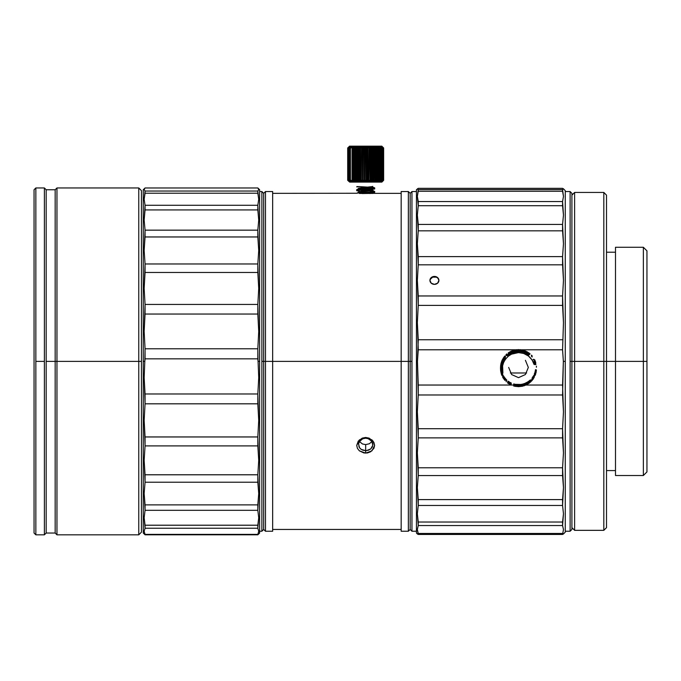 <?xml version="1.0" encoding="UTF-8"?>
<svg xmlns="http://www.w3.org/2000/svg" width="681" height="681" viewBox="0 0 681 681"><rect width="100%" height="100%" fill="white"/><g stroke="black" fill="none" stroke-linecap="round" stroke-linejoin="round"><path stroke-width="1.02" d="M143.248 533.036L145.053 534.815L144.151 531.308L145.053 528.243L144.151 517.764L145.053 510.307L144.151 493.555L145.053 482.216L144.151 460.339L145.053 445.902L144.151 420.381L145.053 403.816L144.159 377.683L144.806 361.39L143.248 361.39L143.248 533.036L143.248 361.39L144.806 361.39L144.159 377.683L145.053 393.976L257.835 393.976L258.729 420.381L257.835 436.955L258.729 460.339L257.835 474.785L258.729 493.555L257.835 510.307L258.729 517.764L257.835 528.243L258.729 531.308L257.835 534.815L259.631 533.036L259.631 361.39L258.073 361.39L258.729 377.683L257.835 393.976L258.729 377.683L258.073 361.39L259.631 361.39L259.631 189.752L257.835 187.973L258.729 189.505L257.835 191.038L258.729 199.252L257.835 205.279L258.729 220.04L257.835 230.152L258.729 250.472L257.835 263.973L258.729 288.455L257.835 304.433L258.729 331.409L257.835 348.774L258.073 361.39L257.835 358.844L145.053 358.844L144.806 361.39L145.053 348.774L257.835 348.774L258.729 331.409L257.835 314.043L145.053 314.043L144.151 331.409L145.053 348.774L144.151 331.409L145.053 304.433L257.835 304.433L258.729 288.455L257.835 272.477L145.053 272.477L144.151 288.455L145.053 304.433L144.151 288.455L145.053 263.973L257.835 263.973L258.729 250.472L257.835 236.962L145.053 236.962L144.151 250.472L145.053 263.973L144.151 250.472L145.053 230.152L257.835 230.152L258.729 220.04L257.835 209.935L145.053 209.935L144.151 220.04L145.053 230.152L144.151 220.04L145.053 205.279L257.835 205.279L258.729 199.252L257.835 193.225L145.053 193.225L144.151 199.252L145.053 205.279L144.151 199.252L145.053 191.038L257.835 191.038L145.053 191.038L144.151 189.505L145.053 191.038L145.053 193.225L257.835 193.225L257.835 191.038M259.631 191.548L261.879 191.548L261.879 531.24L259.631 531.24L261.879 531.24L261.879 361.39L263.675 361.39L261.879 361.39L261.879 191.548L259.631 191.548M263.675 194.153L263.675 361.39L265.471 361.39L263.675 361.39L263.675 529.443L263.675 193.344L263.675 361.39L263.675 193.344L263.675 194.153L263.675 193.344L261.879 191.548M259.631 533.036L259.631 189.752M258.729 533.283L257.835 534.815L145.053 534.815L144.151 533.283M257.835 534.372L258.729 531.308L257.835 528.243L145.053 528.243L144.151 531.308L145.053 534.372L257.835 534.372L145.053 534.372L145.053 534.815L257.835 534.815L257.835 534.372M257.835 525.213L258.729 517.764L257.835 510.307L145.053 510.307L144.151 517.764L145.053 525.213L257.835 525.213L145.053 525.213L145.053 528.243L257.835 528.243L257.835 525.213M257.835 504.885L258.729 493.555L257.835 482.216L145.053 482.216L144.151 493.555L145.053 504.885L257.835 504.885L145.053 504.885L145.053 510.307L257.835 510.307L257.835 504.885M257.835 474.785L258.729 460.339L257.835 445.902L145.053 445.902L144.151 460.339L145.053 474.785L257.835 474.785L145.053 474.785L145.053 482.216L257.835 482.216L257.835 474.785M257.835 436.955L258.729 420.381L257.835 403.816L145.053 403.816L144.151 420.381L145.053 436.955L257.835 436.955L145.053 436.955L145.053 445.902L257.835 445.902L257.835 436.955M258.729 189.505L257.835 187.973L145.053 187.973L144.151 189.505L145.053 187.973L257.835 187.973M143.248 189.752L143.248 361.39L143.248 189.752L145.053 187.973M257.835 393.976L145.053 393.976L145.053 403.816L257.835 403.816L257.835 393.976M257.835 348.774L145.053 348.774L145.053 358.844L257.835 358.844L257.835 348.774M257.835 304.433L145.053 304.433L145.053 314.043L257.835 314.043L257.835 304.433M257.835 263.973L145.053 263.973L145.053 272.477L257.835 272.477L257.835 263.973M257.835 230.152L145.053 230.152L145.053 236.962L257.835 236.962L257.835 230.152M257.835 205.279L145.053 205.279L145.053 209.935L257.835 209.935L257.835 205.279M35.846 187.956L34.05 189.752L34.05 533.036L35.846 534.832L35.846 187.956L35.846 361.39L44.384 361.39L44.384 187.956L44.384 534.832L46.18 533.036L46.18 189.752L44.384 187.956L35.846 187.956L34.05 189.752L34.05 533.036L35.846 534.832L44.384 534.832L44.384 361.39L35.846 361.39L35.846 534.832M141.452 190.646L138.762 187.956L56.966 187.956L55.17 189.752L46.18 189.752L46.18 361.39L55.17 361.39L55.17 189.752L55.17 361.39L56.966 361.39L56.966 187.956L56.966 361.39L141.452 361.39L141.452 190.646L141.452 361.39L138.762 361.39L138.762 187.956L138.762 361.39L56.966 361.39L56.966 534.832L56.966 361.39L55.17 361.39L55.17 533.036L55.17 361.39L46.18 361.39L46.18 533.036L55.17 533.036L56.966 534.832L138.762 534.832L138.762 361.39L138.762 534.832L141.452 532.142L141.452 361.39L141.452 532.142M359.406 441.501L362.462 443.969L365.671 444.599L365.663 453.129L371.954 450.839L374.618 445.417L373.912 442.437L371.962 439.892L365.671 437.466L359.381 439.883L356.725 445.425L357.423 448.362L359.372 450.831L365.663 453.129L365.663 450.66L362.913 450.218L360.581 448.924L359.032 446.94L358.623 443.34L360.589 440.13L362.913 438.717L365.671 438.206L365.671 437.466L369.085 438.121L373.077 441.092L374.618 445.417L373.912 448.362L370.609 451.784L367.417 452.967L363.918 452.967L359.372 450.831L357.423 448.362L356.725 445.425L358.274 441.084L362.258 438.121L365.671 437.466L365.671 438.206L368.421 438.717L370.753 440.13L372.311 442.173L372.856 444.557L372.311 446.932L370.753 448.932L368.421 450.226L365.671 450.66L361.211 449.392L359.594 447.877L358.521 443.867L359.193 441.858L362.547 438.87L364.871 438.249M408.353 361.39L410.158 361.39L410.158 193.344L410.158 361.39L408.353 361.39L408.353 191.548L408.353 361.39L401.169 361.39L408.353 361.39L408.353 531.24L408.353 361.39M265.471 361.39L265.471 191.548L265.471 361.39L272.655 361.39L272.655 191.548L272.655 361.39L401.169 361.39L272.655 361.39L272.655 531.24L272.655 361.39L265.471 361.39L265.471 531.24L265.471 361.39M401.169 191.548L401.169 361.39L401.169 191.548L408.353 191.548L410.158 193.344L410.158 196.571L410.158 194.153M359.372 193.464L374.618 193.344L362.241 193.549M401.169 531.24L401.169 361.39L401.169 531.24L408.353 531.24L410.158 529.443L410.158 196.571L410.158 529.443L410.158 528.635L410.158 529.443L411.954 531.24L411.954 361.39L410.158 361.39L411.954 361.39L411.954 531.24L416.44 531.24L411.954 531.24M365.671 450.66L365.671 444.599L369.357 443.757L371.937 441.509M372.618 193.438L371.962 193.464M365.671 438.206L368.029 438.581L371.749 441.22L372.813 445.238L370.762 448.924L366.48 450.626M272.655 531.24L265.471 531.24L263.675 529.443L263.675 528.635M410.158 528.635L410.158 529.443M606.507 195.141L606.507 361.39L606.507 195.141L603.817 192.442L574.611 192.442L571.912 195.141L571.912 361.39L574.611 361.39L574.611 192.442L574.611 361.39L603.817 361.39L603.817 192.442L603.817 361.39L615.496 361.39L606.507 361.39L606.507 527.647L606.507 361.39L603.817 361.39L603.817 530.337L603.817 361.39L574.611 361.39L574.611 530.337L574.611 361.39L571.912 361.39L571.912 529.443L571.912 361.39L570.116 361.39L570.116 531.24L565.264 531.24L570.116 531.24L570.116 361.39L571.912 361.39L571.912 193.344L570.116 191.548L570.116 361.39L570.116 191.548L565.264 191.548L570.116 191.548M411.954 191.548L416.44 191.548L411.954 191.548L411.954 361.39L411.954 191.548L410.158 193.344M434.418 276.426A4.495 3.967 180 0 1 438.913 280.393A4.495 3.967 180 0 1 434.418 284.36L437.594 283.194L438.913 280.393L437.594 277.584L434.418 276.426L431.243 277.584L429.924 280.393L431.243 283.194L434.418 284.36A4.495 3.967 180 0 1 429.924 280.393A4.495 3.967 180 0 1 434.418 276.426L434.418 276.426M438.904 280.606A4.495 3.967 0 0 0 434.418 276.844A4.495 3.967 0 0 0 429.932 280.606M417.342 533.827L418.245 534.449L417.342 529.512L418.245 525.545L417.342 513.738L418.245 505.464L417.342 487.579L418.245 475.559L417.342 452.831L418.245 437.874L417.342 411.843L418.245 394.98L417.444 361.39L416.44 361.39L416.44 533.036L417.444 534.04M565.264 190.646L565.264 361.39L565.264 190.646L563.366 188.748L562.566 189.573L418.245 189.573L417.342 188.96L418.245 188.339L562.566 188.339L563.468 188.96L562.566 189.573L563.468 196.392L562.566 201.542L563.468 215.068L562.566 224.415L563.468 243.721L562.566 256.618L563.468 280.393L562.566 295.963L563.468 322.581L562.566 349.796L563.357 361.39L565.264 361.39L565.264 532.142L565.264 361.39L563.357 361.39L562.566 385.037L563.468 411.843L562.566 428.707L563.468 452.831L562.566 467.779L563.468 487.579L562.566 505.464L563.468 513.738L562.566 525.545L563.468 529.512L562.566 534.449L563.468 533.827M606.507 527.647L603.817 530.337L574.611 530.337L571.912 527.647L571.912 193.344M418.245 428.707L417.342 411.843L418.245 394.98L562.566 394.98L563.468 411.843L562.566 428.707L418.245 428.707L418.245 437.874L562.566 437.874L563.468 452.831L562.566 467.779L418.245 467.779L417.342 452.831L418.245 437.874L562.566 437.874L562.566 428.707L418.245 428.707M416.44 533.036L416.44 189.752L416.44 361.39L417.444 361.39L418.245 339.759L562.566 339.759L418.245 339.759L417.342 322.581L418.245 305.403L562.566 305.403L563.468 322.581L562.566 349.796L520.795 349.796L562.566 349.796L563.357 361.39L562.566 394.98L418.245 394.98L418.245 385.037L512.555 385.037L418.245 385.037L417.444 361.39L418.245 349.796L516.053 349.796L516.198 351.822L515.313 351.966L515.168 351.047A17.97 17.961 180 0 0 514.206 351.26L514.444 352.154L513.576 352.383L513.346 351.498A17.97 17.961 180 0 0 512.41 351.805L512.733 352.664L511.891 352.988L511.567 352.128A17.97 17.961 180 0 0 510.673 352.528L511.082 353.354L510.282 353.771L509.873 352.945A17.97 17.961 180 0 0 509.022 353.439L509.516 354.214L508.767 354.707L508.767 353.516L509.516 353.022M517.041 349.796L517.935 349.796L517.041 349.796M518.913 349.796L519.807 349.796L518.913 349.796M562.566 385.037L525.97 385.037L562.566 385.037M508.664 367.417L511.618 374.55L518.513 377.657L525.392 374.533L528.337 367.425L525.417 360.309M527.843 353.26L528.601 352.715L528.601 353.839A17.97 17.961 0 0 1 529.401 354.418L528.601 353.839L528.115 354.622L527.358 354.137L527.843 353.354L526.992 352.869L526.592 353.694L525.783 353.294L526.192 352.469L525.289 352.068L524.974 352.937L524.132 352.613L524.447 351.754L523.51 351.447L523.28 352.341L522.412 352.12L522.642 351.226L521.68 351.021L521.544 351.932L520.659 351.796L520.795 350.885L519.816 350.783L519.773 351.711L518.871 351.668L518.505 350.741A17.97 17.961 180 0 0 517.935 350.749L517.986 351.668L517.083 351.719L517.032 349.668A17.97 17.961 180 0 0 516.053 349.779L418.245 349.796L417.342 322.581L418.245 305.403L417.342 280.393L418.245 264.824L562.566 264.824L563.468 280.393L562.566 295.963L418.245 295.963L417.342 280.393L418.245 264.824L417.342 243.721L418.245 230.825L562.566 230.825L563.468 243.721L562.566 256.618L418.245 256.618L417.342 243.721L418.245 230.825L417.342 215.068L418.245 205.722L562.566 205.722L563.468 215.068L562.566 224.415L418.245 224.415L417.342 215.068L418.245 205.722L417.342 196.392L418.245 191.233L562.566 191.233L563.468 196.392L562.566 201.542L418.245 201.542L417.342 196.392L418.245 189.573L418.245 191.233L562.566 191.233L562.566 189.573L418.245 189.573M416.44 189.752L418.245 188.339L562.566 188.339L563.468 188.96M510.367 372.992L526.634 372.992L510.367 372.992M562.566 533.478L418.245 533.478L418.245 534.449L562.566 534.449L562.566 533.478L418.245 533.478L417.342 529.512L418.245 525.545L562.566 525.545L563.468 529.512M418.245 522.021L417.342 513.738L418.245 505.464L562.566 505.464L563.468 513.738L562.566 522.021L418.245 522.021L418.245 525.545L562.566 525.545L562.566 522.021L418.245 522.021M418.245 499.607L417.342 487.579L418.245 475.559L562.566 475.559L563.468 487.579L562.566 499.607L418.245 499.607L418.245 505.464L562.566 505.464L562.566 499.607L418.245 499.607M562.566 305.403L562.566 295.963L418.245 295.963L418.245 305.403L562.566 305.403M562.566 264.824L562.566 256.618L418.245 256.618L418.245 264.824L562.566 264.824M562.566 230.825L562.566 224.415L418.245 224.415L418.245 230.825L562.566 230.825M562.566 205.722L562.566 201.542L418.245 201.542L418.245 205.722L562.566 205.722M418.245 534.449L562.566 534.449M562.566 475.559L562.566 467.779L418.245 467.779L418.245 475.559L562.566 475.559M436.138 277.15L432.699 277.15L430.264 279.295M646.95 471.924L646.95 361.39L646.95 471.924L643.358 475.525L643.358 361.39L615.496 361.39L615.496 475.525L643.358 475.525L643.358 361.39L646.95 361.39L643.358 361.39L643.358 247.263L643.358 361.39L615.496 361.39L615.496 247.263L643.358 247.263L646.95 250.855L646.95 361.39L646.95 250.855M381.632 146.168L349.498 146.168L348.723 147.07M348.638 147.292L348.017 147.964L348.017 180.312L349.711 182.108L365.671 182.108L365.671 180.312L365.331 181.206L364.429 181.206L364.386 180.312L363.407 180.312L363.543 181.206L362.658 181.206L362.522 180.312L361.56 180.312L361.79 181.206L360.913 181.206L360.692 180.312L359.755 180.312L360.07 181.206L359.227 181.206L358.913 180.312L358.01 180.312L358.41 181.206L357.61 181.206L357.21 180.312L356.35 180.312L356.835 181.206L356.078 181.206L355.601 180.312L354.801 180.312L355.354 181.206L354.094 180.312L353.362 180.312L353.992 181.206L352.724 180.312L352.06 180.312L352.749 181.206L350.911 180.312L351.651 181.206L351.158 181.206L349.915 180.312L350.298 181.206L349.098 180.312L349.6 181.206L348.459 180.312L349.089 181.206L348.017 180.312L348.221 147.964L349.089 147.07L348.459 147.964L349.6 147.07L349.098 147.964L350.298 147.07L349.915 147.964L351.651 147.07L350.911 147.964L351.532 147.07L351.055 147.07M372.924 181.206L373.733 181.206L374.32 180.312L373.912 181.206L373.111 181.206L373.529 180.312L372.626 180.312L372.303 181.206L371.468 181.206L371.792 180.312L370.856 180.312L370.626 181.206L369.757 181.206L369.996 180.312L369.034 180.312L368.889 181.206L368.004 181.206L368.149 180.312L367.17 180.312L367.119 181.206L366.216 181.206L366.267 180.312L365.671 180.312L365.671 182.108L381.845 182.108L383.641 180.312L382.748 181.206L383.599 180.312L382.62 181.206L383.369 180.312L382.305 181.206L382.943 180.312L381.803 181.206L382.322 180.312L381.13 181.206L381.53 180.312L380.287 181.206L379.802 181.206L380.56 180.312L379.283 181.206L378.721 181.206L379.419 180.312L378.134 181.206L377.504 181.206L378.134 180.312L376.84 181.206L376.15 181.206L376.712 180.312L375.921 180.312L375.435 181.206L374.678 181.206L375.171 180.312L374.32 180.312L375.171 180.312L375.171 147.964L374.678 147.07L375.435 147.07L375.921 147.964L376.712 147.964L376.15 147.07L376.84 147.07L377.41 147.964L375.98 147.07M382.688 181.206L383.641 180.312L383.633 147.964L382.688 147.07M383.471 180.312L382.594 181.206M355.908 181.206L356.657 181.206L356.172 180.312L357.21 180.312L357.21 147.964L357.61 147.07L358.41 147.07L358.01 147.964L360.07 147.07L359.755 147.964L359.874 147.07L359.032 147.07M354.495 181.206L355.193 181.206L354.622 180.312L354.622 147.964L355.193 147.07L354.495 147.07M353.209 181.206L353.839 181.206L353.201 180.312L353.201 147.964L353.839 147.07L353.209 147.07M352.051 181.206L352.613 181.206M351.055 181.206L351.532 181.206L350.911 180.312M350.204 181.206L349.813 180.312M349.532 181.206L349.012 180.312M348.595 181.155L349.711 182.108L347.693 180.312L347.693 147.964L348.595 147.122M380.628 181.206L381.837 180.312M379.683 181.206L380.926 180.312M378.585 181.206L379.981 180.312L379.853 147.964L378.585 147.07M377.351 181.206L377.989 181.206M375.98 181.206L377.41 180.312M374.507 181.206L375.257 181.206L375.742 180.312M371.273 181.206L372.115 181.206L372.626 180.312L372.43 147.964L372.115 147.07L371.273 147.07M369.553 181.206L370.421 181.206L370.856 180.312M367.791 181.206L368.685 181.206L368.821 180.312L369.996 180.312L369.757 147.07L370.626 147.07L370.856 147.964L370.421 147.07L369.553 147.07M366.012 181.206L366.906 181.206L367.17 180.312L366.948 147.964L366.906 147.07L366.012 147.07M364.224 181.206L365.118 181.206L365.067 180.312L366.267 180.312L366.216 147.07L367.119 147.07L367.17 147.964L368.149 147.964L368.004 147.07L368.889 147.07L369.034 147.964L368.685 147.07L367.791 147.07M362.454 181.206L363.339 181.206L363.194 180.312L364.386 180.312L364.386 147.964L364.429 147.07L365.331 147.07L365.288 147.964L365.118 147.07L364.224 147.07M360.717 181.206L361.585 181.206L361.347 180.312L362.522 180.312L362.522 147.964L362.658 147.07L363.543 147.07L363.407 147.964L363.339 147.07L362.454 147.07M359.032 181.206L359.874 181.206L359.551 147.964L360.692 147.964L360.913 147.07L361.79 147.07L361.56 147.964L361.585 147.07L360.717 147.07M357.423 181.206L358.223 181.206M349.012 147.964L349.532 147.07M349.813 147.964L350.204 147.07M352.613 147.07L352.051 147.07M350.911 147.964L352.179 147.07L352.749 147.07L352.06 147.964L353.354 147.07L353.992 147.07L353.201 147.964L354.094 147.964L354.656 147.07L355.354 147.07L354.622 147.964L355.601 147.964L356.078 147.07L356.835 147.07L356.35 147.964L356.657 147.07L355.908 147.07M358.223 147.07L357.423 147.07M375.742 147.964L375.257 147.07L374.507 147.07M377.989 147.07L377.351 147.07M377.41 147.964L378.134 147.964L377.504 147.07L378.764 147.964L379.419 147.964L378.721 147.07L379.981 147.964L380.56 147.964L379.802 147.07L381.037 147.964L381.53 147.964L380.73 147.07L382.322 147.964L381.803 147.07L382.943 147.964L382.305 147.07L383.369 147.964L382.62 147.07L383.497 147.964L382.594 147.07M380.926 147.964L379.683 147.07M381.837 147.964L380.628 147.07M370.856 147.964L371.792 147.964L371.468 147.07L372.303 147.07L372.626 147.964L373.529 147.964L373.111 147.07L373.912 147.07L374.32 147.964L373.733 147.07L372.924 147.07M383.497 147.964L381.845 146.168L349.711 146.168M374.32 147.964L375.171 147.964L374.32 147.964L374.133 180.312L374.32 147.964M369.034 147.964L369.996 147.964L369.034 147.964L368.821 180.312L369.034 147.964M365.288 147.964L366.267 147.964L365.288 147.964L365.067 180.312L365.288 147.964M363.407 147.964L364.386 147.964L363.407 147.964L363.194 180.312L363.407 147.964M361.56 147.964L362.522 147.964L361.56 147.964L361.347 180.312L361.56 147.964M356.35 147.964L357.21 147.964L356.35 147.964L356.35 180.312M355.601 180.312L355.601 147.964L354.801 147.964L354.801 180.312L355.601 180.312M367.927 147.964L367.927 180.312M373.324 147.964L373.324 180.312M360.479 147.964L360.479 180.312M350.417 180.312L350.417 147.964L349.915 147.964L349.915 180.312L350.417 180.312M347.872 180.312L347.761 147.964L347.872 180.312M358.913 180.312L358.913 147.964L358.01 147.964L358.01 180.312L358.913 180.312M382.305 147.309L383.165 147.964L383.369 180.312L383.165 147.964L383.165 180.312L382.305 180.976M383.641 147.964L383.641 180.312L383.641 147.964M381.53 180.312L381.53 147.964L381.037 147.964L381.037 180.312L381.53 180.312M380.56 180.312L380.56 147.964L379.981 147.964L379.981 180.312L380.56 180.312M376.15 180.312L376.15 147.964M376.15 147.07L376.84 147.07L376.84 181.206L376.15 181.206M371.468 180.312L371.468 147.964M371.468 147.07L372.303 147.07L372.303 181.206L371.468 181.206M377.504 180.312L377.504 147.964M377.504 147.07L378.134 147.07L378.134 180.312L378.134 147.07L378.764 147.964L378.764 180.312L377.504 181.206M378.134 180.32L378.134 181.206L378.134 180.32M353.992 181.206L353.354 181.206L353.354 147.07L353.992 147.07M353.992 147.964L353.992 180.312M358.41 181.206L357.61 181.206L357.61 147.07L358.41 147.07M375.98 147.964L375.98 180.312M369.757 147.07L370.626 147.07L370.626 181.206L369.757 181.206M348.638 180.312L348.638 147.964M352.749 181.206L352.179 181.206L352.179 180.474M352.179 180.312L352.179 147.964M352.179 147.803L352.179 147.07L352.749 147.07M352.749 147.922L352.749 180.354M352.051 147.232L352.051 181.044M349.6 147.419L349.098 147.964L349.098 180.312L349.6 180.857M349.932 147.479L349.932 147.947L349.932 147.479M349.932 180.329L349.932 180.797L349.932 180.329M380.628 147.479L380.628 180.805M366.906 181.206L366.906 147.07L366.216 147.07L366.216 181.206L366.906 181.206M349.038 180.601L349.038 147.675M359.032 180.661L359.032 147.615M360.07 180.312L360.07 147.964M360.07 147.07L360.07 181.206M381.803 147.411L382.645 147.964L382.645 180.312L381.803 180.865M381.803 180.456L381.803 147.82M375.435 181.206L375.435 147.07L375.921 147.964L375.921 180.312L375.435 181.206M375.435 147.385L375.435 180.891M357.21 180.312L357.61 147.07L357.21 180.312M378.721 181.206L379.419 180.312L379.419 147.964L378.721 147.07M362.522 180.312L362.658 147.07L362.522 180.312M348.595 147.964L348.595 180.312M359.287 186.611L373.903 187.488L358.41 188.714L356.801 189.659C358.215 189.054 376.899 188.467 374.541 187.862L359.279 186.611M360.555 189.071L361.27 189.139L360.555 189.071M372.166 190.203L367.178 189.659L372.652 190.348L358.725 192.136L361.27 192.74L358.725 192.136L370.132 190.935L372.711 189.973L358.734 191.676M367.178 193.251L370.217 193.523L367.178 193.251M358.691 192.153L356.801 193.259C358.215 192.646 376.899 192.059 374.541 191.455L359.125 190.195L374.541 191.455C376.899 192.059 358.215 192.646 356.801 193.259L272.655 193.344M372.652 190.348L374.541 191.455M373.903 187.488L374.541 187.862C376.899 188.467 358.215 189.054 356.801 189.659L356.699 189.752M359.125 190.186L359.083 191.08L357.065 190.816L356.801 189.659L356.801 190.561C358.155 189.956 376.951 189.361 374.541 188.765L374.541 187.862M357.065 190.816L359.083 191.08M374.541 192.357L362.488 193.557L374.652 192.459M372.192 186.603L358.725 188.084L359.73 188.509M370.064 189.463L372.711 189.973M358.632 188.177L358.632 188.628L370.132 187.343L372.132 186.603M356.801 186.96L359.321 186.603L356.801 186.603M518.505 386.672L518.505 385.531L518.505 386.672M519.067 385.523L519.067 386.655M520.948 386.493L520.803 385.65L521.689 385.506L521.833 386.348L522.795 386.144L522.557 385.31L523.425 385.08L523.663 385.906L524.591 385.599L524.268 384.799L525.111 384.476L525.434 385.276L526.328 384.867A17.97 17.961 0 0 1 525.434 385.276L525.111 383.284L524.268 383.607L524.268 384.799L524.268 383.607L522.557 384.127L522.557 385.31L522.557 384.127L520.803 384.459L520.803 385.65L520.803 384.459L515.457 384.339L515.321 385.25A17.97 17.961 180 0 1 514.589 385.105M513.491 385.948L513.721 385.123L514.589 385.352L514.359 386.178L515.321 386.382A17.97 17.961 0 0 1 514.359 386.178L514.589 384.161L513.721 383.931L513.491 384.825M509.643 383.326L509.158 384.05L510.009 384.535A17.97 17.961 0 0 1 509.158 384.05L509.643 382.135L509.643 383.326L508.886 382.841L509.643 383.326M507.609 382.986L508.401 383.556L508.886 381.649L508.401 383.556A17.97 17.961 0 0 1 507.609 382.986L507.609 381.854L507.609 382.986L508.162 382.322L508.162 381.13L507.609 381.854M504.306 378.585L504.996 377.989L505.566 378.687L505.566 379.879L504.868 380.407L505.566 379.879L504.996 379.181L504.306 379.717M504.468 377.274L504.468 378.466L503.974 377.717L503.225 378.168L503.225 377.087L503.225 378.168A17.97 17.961 0 0 1 502.731 377.325L503.225 378.168L503.974 377.717L504.468 378.466L503.974 376.525L503.225 377.044L503.974 376.525L503.974 377.717L503.974 376.525M502.748 374.141L502.748 375.333L501.914 375.631L502.748 375.333L502.425 373.307M501.284 373.86L501.591 374.788L502.425 374.499L501.591 374.788L501.284 373.86L501.284 372.933L501.284 373.86L502.144 373.656L502.144 372.464M527.128 383.326L527.128 384.459L526.719 382.509L527.128 384.459L527.979 383.965L527.486 383.25L528.235 382.756L528.728 383.471L529.52 382.892L528.958 382.228L529.648 381.666L530.218 382.322L530.942 381.658L530.312 381.062L530.942 380.424L531.58 381.028L532.236 380.287L531.538 379.76L532.099 379.062L532.797 379.589L533.368 378.789L532.619 378.338L533.104 376.397L532.619 378.338M535.13 371.451L535.13 372.643L535.13 371.451L535.99 371.707L535.13 371.451L534.9 373.511L535.76 373.707A17.97 17.961 -0 0 1 535.462 374.644L535.76 373.707L534.9 373.511L535.13 372.643L535.99 372.839L536.194 371.877L535.309 371.775L535.445 370.881L536.33 370.992L536.33 369.86L535.445 369.689L535.445 370.881L536.33 370.992L536.33 369.86M534.977 364.241L535.956 364.412L535.096 364.675L534.857 363.807M535.717 362.42L535.717 363.543L535.717 362.42A17.97 17.961 180 0 0 535.411 361.483L535.411 362.615A17.97 17.961 -0 0 1 535.717 363.543L535.411 362.615L534.576 362.964L534.253 362.13L535.087 361.773L534.679 360.879L533.887 361.322L534.679 360.879A17.97 17.961 0 0 1 535.087 361.773L535.087 360.649A17.97 17.961 180 0 0 534.679 359.747L534.679 360.879L534.679 359.747L533.887 360.13M534.27 360.079L533.776 359.227L533.027 359.755L533.776 359.227M518.505 352.596C526.379 353.073 531.58 357.04 534.108 364.514L532.065 359.96L528.473 356.027L523.706 353.456L518.505 352.596L518.505 350.741L518.505 352.596L511.559 354.163L508.494 356.061L505.762 358.802L503.744 362.13L502.595 365.816L502.893 373.018C499.582 363.552 508.818 351.719 518.505 352.596M507.481 354.512L508.043 355.235L507.354 355.805L506.783 353.95A17.97 17.961 180 0 0 506.06 354.614L506.06 355.737A17.97 17.961 0 0 1 506.783 355.082M516.053 349.779L516.053 350.902A17.97 17.961 0 0 1 517.032 350.8A17.97 17.961 180 0 0 516.053 350.902L516.198 351.822M504.383 359.125L503.634 358.606L503.634 357.482L503.634 358.606A17.97 17.961 0 0 1 504.204 357.814A17.97 17.961 180 0 0 503.634 358.606L504.383 359.125L503.897 359.874L503.148 359.364A17.97 17.961 180 0 0 502.663 360.215L503.455 360.649L503.055 361.449L502.255 361.024A17.97 17.961 180 0 0 501.854 361.917L502.697 362.266L502.374 363.109L501.539 362.76A17.97 17.961 180 0 0 501.242 363.697L502.101 363.952L501.871 364.82L501.012 364.565A17.97 17.961 180 0 0 500.807 365.527L501.693 365.688L501.557 366.582L500.671 366.412A17.97 17.961 180 0 0 500.578 367.391L501.471 367.468L501.429 368.361L500.535 368.285A17.97 17.961 180 0 0 500.535 369.272L501.429 369.247L501.48 370.149L500.586 370.166A17.97 17.961 180 0 0 500.697 371.145L501.574 371.034L501.718 371.92L501.718 370.728M535.087 361.594L535.411 362.615L534.576 362.964M534.253 362.13L534.253 361.117L534.253 362.13L535.087 361.773L535.087 360.649M534.9 372.32L534.9 373.511L535.13 372.643L535.99 372.839A17.97 17.961 -0 0 0 536.194 371.877L535.309 371.775L535.309 370.583M535.99 372.839L535.99 371.852L535.99 372.839M535.462 374.644L535.462 373.639M535.462 373.511L534.628 373.171L534.313 374.005L534.313 375.197L535.147 375.486L535.147 374.354M506.162 379.343L505.532 380.007M522.795 385.012L521.833 385.225L521.689 384.314L521.833 385.225A17.97 17.961 180 0 0 522.557 385.071M524.591 384.467L523.663 384.782L523.425 383.888L523.663 384.782A17.97 17.961 180 0 0 524.268 384.586M526.328 384.867L525.919 382.918L526.719 382.509L525.919 382.918L526.328 383.743L525.434 384.144L525.111 383.284L525.111 384.476L525.111 383.284L527.486 382.058L527.486 383.25L527.486 382.058L528.235 381.564M530.312 379.87L530.942 380.534L530.218 381.19L529.648 380.475L528.958 381.037L529.52 381.76L528.728 382.339M534.628 373.171L534.313 374.005M534.347 376.057L534.347 377.189L534.347 376.057L533.546 375.623L533.546 376.814L534.347 377.189M533.853 378.04L533.104 377.589L533.104 376.397L533.853 376.908M533.104 376.397L532.619 377.146M532.797 378.466A17.97 17.961 180 0 0 532.806 378.449L532.797 379.589L532.099 377.87L532.797 378.466M532.099 377.87L532.099 379.062L532.797 379.589M530.218 382.322L529.648 380.475L530.218 382.322M519.969 386.604L519.969 385.472M520.803 385.65L521.689 385.506L521.833 386.348L521.833 385.225L521.833 386.348A17.97 17.961 -0 0 0 522.795 386.144L522.557 385.31L523.425 385.08L523.663 385.906L523.663 384.782L523.663 385.906A17.97 17.961 0 0 0 524.591 385.599L524.268 384.799L525.111 384.476L525.434 385.276L525.434 384.144A17.97 17.961 180 0 0 525.919 383.931M528.984 382.271L527.486 383.25L527.979 383.965M528.984 381.113L527.486 382.058M528.958 382.228L528.958 381.071M518.088 386.655L518.088 385.531M513.721 385.123L513.721 383.931L513.721 385.123L514.589 385.352L514.589 384.161L515.457 384.339L515.457 385.531L515.457 384.339M515.321 386.382L515.457 385.531L516.351 385.667L516.351 384.476L516.215 386.519M517.194 385.489L517.194 386.612M509.643 383.199A17.97 17.961 180 0 0 510.009 383.403L510.418 382.577L510.418 383.769L510.418 382.577L511.218 382.977L511.218 384.169L511.218 382.977M510.009 384.535L510.418 383.769L511.218 384.169L510.818 384.935M509.643 382.135L508.886 381.649M506.17 380.636L506.8 379.972L506.17 381.769L506.17 380.636M505.566 378.687L504.868 379.283M502.731 377.325L502.731 376.193L503.523 375.75L503.523 376.942L502.731 377.325L502.731 376.193M504.468 378.466L503.719 378.925L503.719 377.87M503.055 361.449L503.055 360.428L503.055 361.449L502.255 361.024L502.255 359.891A17.97 17.961 180 0 0 501.854 360.794L501.854 361.917A17.97 17.961 -0 0 1 502.255 361.024L502.255 359.891L502.663 360.079M501.854 360.794L501.854 361.917L502.697 362.266M502.374 363.109L502.374 362.13L502.374 363.109L501.539 362.76L501.854 361.739M503.897 359.874L503.897 358.793L503.897 359.874L503.148 359.364A17.97 17.961 0 0 0 502.663 360.215L502.663 359.091L502.663 360.215L503.455 360.649M501.242 362.564L501.242 363.697A17.97 17.961 0 0 1 501.539 362.76L501.539 361.628A17.97 17.961 180 0 0 501.242 362.564L501.242 363.697L502.101 363.952M503.148 358.232L503.148 359.364L503.148 358.232L503.897 358.691M501.871 364.82L501.871 363.884L501.871 364.82L501.012 364.565L501.242 363.484M500.807 364.395L500.807 365.527A17.97 17.961 0 0 1 501.012 364.565L501.012 363.433A17.97 17.961 180 0 0 500.807 364.395L500.807 365.527L501.693 365.688M504.204 357.814L504.204 356.682L504.204 357.814L504.902 358.402M504.902 357.21L504.204 356.682M501.557 366.582L501.557 365.663L501.557 366.582L500.671 366.412L500.807 365.297M505.464 356.512L504.774 355.984L505.464 357.704M500.578 366.259L500.578 367.391A17.97 17.961 0 0 1 500.671 366.412L500.671 365.28A17.97 17.961 180 0 0 500.578 366.259L500.578 367.391L501.471 367.468M501.429 368.361L501.429 367.459L501.429 368.361L500.535 368.285L500.578 367.161M501.429 369.247L500.535 369.272A17.97 17.961 0 0 1 500.535 368.285L500.535 367.161A17.97 17.961 180 0 0 500.526 367.57L500.526 368.702M501.48 370.149L500.586 370.166L500.586 369.272L500.586 370.166A17.97 17.961 0 0 0 500.697 371.145L501.574 371.034L501.718 371.92M500.884 371.119A17.97 17.961 180 0 0 501.046 371.86L501.046 372.992L501.906 372.788L501.906 371.596M500.841 372.03L500.841 371.128M501.608 371.69L501.046 371.86L501.046 372.992M502.382 373.324L501.906 371.579M502.357 374.448L501.599 371.664M501.591 373.784L501.591 374.788L501.591 373.784M509.516 354.214L509.022 352.307L509.022 353.439A17.97 17.961 0 0 1 509.873 352.945L509.873 351.813M510.282 353.771L510.673 352.375M511.082 353.354L510.673 352.528A17.97 17.961 0 0 1 511.567 352.128L511.567 350.996A17.97 17.961 180 0 0 510.673 351.405L510.673 352.528L510.673 351.405M508.273 353.933L508.273 352.801L508.767 353.516L508.767 354.707L508.273 353.933M511.891 352.988L511.567 350.996L511.891 351.796L512.41 351.6M512.733 352.664L512.41 351.805A17.97 17.961 0 0 1 513.346 351.498L513.346 350.366A17.97 17.961 180 0 0 512.41 350.672L512.41 351.805L512.41 350.672M513.576 352.383L513.346 350.366L513.576 351.192L514.206 351.021M514.444 352.154L514.206 351.26A17.97 17.961 0 0 1 515.168 351.047L515.168 349.923A17.97 17.961 180 0 0 514.206 350.128L514.206 351.26L514.206 350.128M515.313 351.966L515.168 349.923L515.313 350.775L516.053 350.647M517.083 351.719L517.032 349.668L517.083 350.528L517.935 350.485M517.986 351.668L517.935 350.749A17.97 17.961 0 0 1 518.913 350.741L518.913 349.617A17.97 17.961 180 0 0 517.935 349.617L517.935 350.749L517.935 349.617M518.871 351.668L518.913 349.617M518.913 350.477L519.773 350.519L519.773 351.711L519.816 349.659L519.773 351.711M519.816 350.783A17.97 17.961 0 0 1 520.795 350.885L520.795 349.753A17.97 17.961 180 0 0 519.816 349.659L519.816 350.783M520.659 351.796L520.795 349.753M520.795 350.63L521.544 350.741L521.544 351.932L521.68 349.889L521.544 351.932M521.68 351.021A17.97 17.961 0 0 1 522.642 351.226L522.642 350.094A17.97 17.961 180 0 0 521.68 349.889L521.68 351.021M522.412 352.12L522.642 350.094M522.642 350.987L523.28 351.158L523.28 352.341L523.51 350.323L523.28 352.341M524.447 350.621A17.97 17.961 180 0 0 523.51 350.323L523.51 351.447A17.97 17.961 -0 0 1 524.447 351.754L524.132 352.613M524.447 351.541L524.974 352.937L525.289 350.936L524.974 352.937M525.289 352.068A17.97 17.961 -0 0 1 526.192 352.469L526.192 351.336A17.97 17.961 180 0 0 525.289 350.936L525.289 352.068M525.783 353.294L526.192 351.336M526.192 352.307L526.592 353.694L526.992 351.736L526.592 353.694M526.992 352.869A17.97 17.961 -0 0 1 527.843 353.354L527.843 352.23A17.97 17.961 180 0 0 526.992 351.736L526.992 352.869M527.358 354.137L527.843 352.23M528.115 353.43L528.115 354.622L528.115 353.43M528.839 355.141L529.401 353.286A17.97 17.961 180 0 0 528.601 352.715L528.115 354.622M529.401 354.418L529.401 353.286M528.839 353.95L529.537 354.512L530.099 353.848M536.415 367.238L536.415 366.106L536.415 367.238M532.236 380.287A17.97 17.961 -0 0 1 531.58 381.028L531.58 379.896A17.97 17.961 180 0 0 531.631 379.836M529.52 382.892A17.97 17.961 0 0 1 528.728 383.471L528.728 382.433M528.958 382.186A17.97 17.961 180 0 0 529.52 381.76L529.52 381.769M532.133 356.989L532.133 355.865A17.97 17.961 180 0 0 531.469 355.133L531.469 356.265A17.97 17.961 0 0 1 532.133 356.989M516.351 385.259L520.803 384.595M263.675 529.443L261.879 531.24M272.655 191.548L265.471 191.548L263.675 193.344M401.169 193.344L374.618 193.344M272.655 529.443L401.169 529.443M565.264 532.142L563.366 534.04M571.912 529.443L570.116 531.24M615.496 470.58L606.507 470.58M615.496 252.208L606.507 252.208M374.661 187.965L374.661 188.858M356.682 189.752L356.682 190.654M374.661 191.557L374.661 192.459M372.711 186.824L372.711 186.381"/></g></svg>
